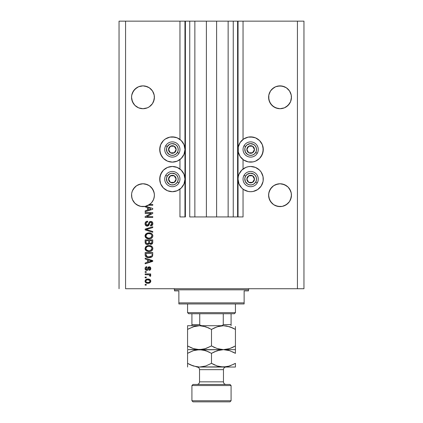 <?xml version="1.0" encoding="UTF-8"?>
<svg xmlns="http://www.w3.org/2000/svg" width="423" height="423" viewBox="0 0 423 423"><rect width="100%" height="100%" fill="white"/><g stroke="black" fill="none" stroke-linecap="round" stroke-linejoin="round"><path stroke-width="0.63" d="M237.604 216.941L233.253 216.941L237.604 216.941L237.604 21.15L233.253 21.15L233.253 216.941L228.14 216.941L233.253 216.941L233.253 21.15L228.14 21.15L228.14 216.941L216.613 216.941L228.14 216.941L228.14 21.15L206.387 21.15L216.613 21.15L216.613 216.941L194.86 216.941L206.387 216.941L206.387 21.15L194.86 21.15L194.86 216.941L189.747 216.941L194.86 216.941L194.86 21.15L189.747 21.15L189.747 216.941L189.747 21.15L185.396 21.15L185.396 216.941L179.955 216.941L179.955 189.15L179.955 216.941L184.962 216.941L184.962 21.15L179.955 21.15L179.955 139.437L179.955 21.15L125.573 21.15L125.573 288.729L297.427 288.729L297.427 21.15L238.038 21.15L238.038 216.941L237.604 216.941L237.604 21.15L216.613 21.15L216.613 216.941L206.387 216.941L206.387 21.15L185.396 21.15L185.396 216.941L184.962 216.941L184.962 21.15L185.396 21.15L119.043 21.15L119.043 288.729L119.043 21.15L125.573 21.15L125.573 288.729L303.957 288.729L303.957 21.15L303.957 288.729L297.427 288.729L297.427 21.15L243.045 21.15L243.045 139.437L243.045 21.15L238.038 21.15L238.038 216.941L243.045 216.941L243.045 189.15L243.045 216.941L237.636 216.941M179.955 169.026L179.955 159.561L179.955 169.026M243.045 169.026L243.045 159.561L243.045 169.026M154.342 96.169L154.342 96.174A11.421 11.421 0 0 0 154.342 96.169L154.173 95.064A11.421 11.421 0 0 0 154.173 95.059L153.528 92.917L154.173 95.064L154.342 98.411L153.528 101.663L152.47 103.635L149.319 106.786L147.347 107.844L142.974 108.711L138.601 107.844L134.9 105.364L132.42 101.663L131.553 97.29A11.421 11.421 0 0 1 142.974 85.869A11.421 11.421 0 0 1 154.395 97.29L153.528 101.663L152.47 103.635L149.319 106.786L147.347 107.844L142.974 108.711L138.601 107.844A11.421 11.421 0 0 0 140.764 108.494M147.352 86.741A11.421 11.421 0 0 0 147.347 86.736L145.2 86.091L149.319 87.794L147.347 86.736L149.319 87.794L152.47 90.945L154.173 95.064M138.601 107.844L134.9 105.364L132.42 101.663L131.553 97.29L131.775 95.064A11.421 11.421 0 0 0 131.775 95.064L133.478 90.945L132.42 92.917L134.9 89.216L133.478 90.945L136.629 87.794L134.9 89.216L138.601 86.736L136.629 87.794L138.601 86.736L142.974 85.869L147.347 86.736L142.974 85.869L140.748 86.091M291.394 96.169L291.394 96.174A11.421 11.421 0 0 0 291.394 96.169L291.225 95.064A11.421 11.421 0 0 0 291.225 95.059L290.58 92.917L291.225 95.064L291.394 98.411L290.58 101.663L289.522 103.635L286.371 106.786L284.399 107.844L280.026 108.711L275.653 107.844L271.952 105.364L269.472 101.663L268.605 97.29A11.421 11.421 0 0 1 280.026 85.869A11.421 11.421 0 0 1 291.447 97.29L290.58 101.663L288.1 105.364L284.399 107.844L280.026 108.711L275.653 107.844L277.8 108.489L273.681 106.786L270.53 103.635L268.827 99.516L268.827 95.064A11.421 11.421 0 0 0 268.827 95.064L270.53 90.945L269.472 92.917L270.53 90.945L273.681 87.794L271.952 89.216L275.653 86.736L273.681 87.794L275.653 86.736L280.026 85.869L284.399 86.736L282.252 86.091L286.371 87.794L284.399 86.736L286.371 87.794L289.522 90.945L291.225 95.064M284.404 86.741A11.421 11.421 0 0 0 284.388 86.736L282.252 86.091A11.421 11.421 0 0 1 282.263 86.091M268.658 96.169L268.827 95.064M149.303 185.681L151.048 187.109L153.528 190.815L154.342 194.067L154.342 196.304L153.528 199.556L152.47 201.528L151.048 203.262L147.347 205.737L145.2 206.387L140.748 206.387L136.618 204.674L138.601 205.737L134.9 203.262L132.42 199.556L131.606 196.304L131.606 194.067L131.553 195.183A11.421 11.421 0 0 1 142.974 183.762A11.421 11.421 0 0 1 154.395 195.183L154.342 194.062M133.483 188.827A11.421 11.421 0 0 0 131.775 192.957L132.42 190.815L131.775 192.957L132.42 190.815L134.9 187.109L133.478 188.838L136.629 185.686L134.9 187.109L136.629 185.686L140.748 183.984A11.421 11.421 0 0 0 134.895 187.109M151.053 187.114A11.421 11.421 0 0 0 147.347 184.634L149.319 185.686L152.47 188.838L154.173 192.957A11.421 11.421 0 0 0 152.465 188.827M138.601 184.634L142.974 183.762L145.2 183.984A11.421 11.421 0 0 0 145.184 183.979L142.974 183.762L147.347 184.634L145.2 183.984L149.319 185.686M291.394 194.067L291.225 192.957A11.421 11.421 0 0 0 289.517 188.827M289.522 188.838L291.225 192.957L290.58 190.815L291.225 192.957L290.58 190.815L288.1 187.109L289.522 188.838M270.535 188.827A11.421 11.421 0 0 0 268.827 192.957L269.472 190.815L271.952 187.109L273.686 185.686L270.53 188.838L268.827 192.957L269.472 190.815L271.952 187.109L273.681 185.686L277.8 183.984A11.421 11.421 0 0 0 271.947 187.109M268.658 194.067L268.605 195.183A11.421 11.421 0 0 1 280.026 183.762A11.421 11.421 0 0 1 291.447 195.183L290.58 199.556L289.522 201.528L288.1 203.262L284.399 205.737L282.252 206.387L277.8 206.387L273.681 204.679L275.653 205.737L273.681 204.679L275.653 205.737L280.026 206.604L277.8 206.387L282.252 206.387L286.371 204.679L282.252 206.387A11.421 11.421 0 0 1 268.827 197.414L268.658 194.067L269.472 190.815L268.827 192.957L268.658 196.298A11.421 11.421 0 0 0 268.658 196.304M288.105 187.114A11.421 11.421 0 0 0 284.393 184.634L280.026 183.762L284.399 184.634L288.1 187.109L286.371 185.686L282.252 183.984L284.399 184.634M282.273 183.984A11.421 11.421 0 0 0 282.236 183.979L280.026 183.762L275.653 184.634L280.026 183.762M154.173 192.957L154.395 195.183L154.072 197.874L153.131 200.412L151.614 202.654L149.61 204.478L152.761 204.478L152.761 205.271L148.33 205.271A11.421 11.421 0 0 1 145.766 206.26L152.761 208.491L152.761 209.263L145.147 211.696L145.147 210.876L147.426 210.21L147.426 207.55L145.147 206.884L145.147 206.398L142.646 206.598L140.161 206.255L137.808 205.372L135.709 203.997L133.959 202.194L132.642 200.058L131.828 197.678L131.606 194.062M248.195 137.126L250.659 136.883A12.616 12.616 0 0 1 263.275 149.499A12.616 12.616 0 0 1 250.659 162.12A12.616 12.616 0 0 1 238.038 149.499A12.616 12.616 0 0 1 250.659 136.883L255.487 137.845L259.579 140.579L262.313 144.671L263.275 149.499L262.313 154.326L259.579 158.424L255.487 161.158L253.118 161.877L248.195 161.877L243.648 159.989L240.169 156.51L238.281 151.963L238.281 147.04L240.169 142.493L243.648 139.008L248.195 137.126L253.118 137.126M261.15 172.076L263.032 176.624L263.275 179.088L263.032 181.546L261.15 186.094L257.665 189.578L253.118 191.46L250.659 191.704A12.616 12.616 0 0 1 238.038 179.088A12.616 12.616 0 0 1 250.659 166.466A12.616 12.616 0 0 1 263.275 179.088A12.616 12.616 0 0 1 250.659 191.704L248.195 191.46L243.648 189.578L241.734 188.008L239 183.915L238.038 179.088L238.281 176.624L239 174.26L241.734 170.162L245.832 167.429L248.195 166.71L250.659 166.466L255.487 167.429L259.579 170.162L261.15 172.076L263.032 176.624L263.169 180.732M169.882 137.126L172.341 136.883A12.616 12.616 0 0 1 184.962 149.499A12.616 12.616 0 0 1 172.341 162.12A12.616 12.616 0 0 1 159.725 149.499A12.616 12.616 0 0 1 172.341 136.883L177.168 137.845L181.266 140.579L184 144.671L184.962 149.499L184 154.326L181.266 158.424L177.168 161.158L172.341 162.12L167.513 161.158L163.421 158.424L160.687 154.326L159.725 149.499L160.687 144.671L163.421 140.579L165.335 139.008L169.882 137.126L174.805 137.126M172.341 166.466A12.616 12.616 0 0 1 184.962 179.088A12.616 12.616 0 0 1 172.341 191.704L167.513 190.741L163.421 188.008L160.687 183.915L159.725 179.088L160.687 174.26L163.421 170.162L167.513 167.429L172.341 166.466L177.168 167.429L181.266 170.162L184 174.26L184.962 179.088L184 183.915L181.266 188.008L177.168 190.741L172.341 191.704A12.616 12.616 0 0 1 159.725 179.088A12.616 12.616 0 0 1 172.341 166.466M152.47 188.838L153.528 190.815L152.47 188.838M131.775 192.957L132.42 190.815L131.775 192.957M271.952 203.262L270.53 201.528L273.681 204.679L271.952 203.262L269.472 199.556L268.605 195.183A11.421 11.421 0 0 0 280.026 206.604A11.421 11.421 0 0 0 291.447 195.183L290.58 199.556L289.522 201.528L288.1 203.262L284.399 205.737A11.421 11.421 0 0 0 291.225 197.414L289.522 201.528L286.371 204.679M151.059 203.252L147.347 205.737L145.2 206.387L149.61 204.478A11.421 11.421 0 0 1 148.33 205.271L152.761 205.271L152.761 204.478L149.61 204.478A11.421 11.421 0 0 1 145.147 206.398L145.147 206.884L147.426 207.55L147.426 210.21L145.147 210.876L145.147 211.696L152.761 209.263L152.761 208.491L145.766 206.26A11.421 11.421 0 0 1 131.553 195.183L131.606 196.298A11.421 11.421 0 0 0 131.606 196.304M282.236 108.494A11.421 11.421 0 0 0 282.252 108.489L284.399 107.844L280.026 108.711M145.2 108.489L147.347 107.844L142.974 108.711M275.653 184.634L277.8 183.984M291.225 192.957L291.394 196.298A11.421 11.421 0 0 0 291.394 196.298M270.54 201.544L268.827 197.414L269.472 199.556M140.748 183.984L142.974 183.762M145.2 183.984L147.347 184.634M145.147 213.377L151.212 213.377L145.147 213.377L145.147 212.589L152.761 212.589L152.761 213.43L146.696 216.639L152.761 216.639L152.761 217.433L145.147 217.433L145.147 216.587L151.212 213.377L145.147 216.587L145.147 217.433L152.761 217.433L152.761 216.639L146.696 216.639L152.761 213.43L152.761 212.589L145.147 212.589L145.147 213.377L145.147 212.589L152.761 212.589L152.761 213.43M147.267 226.136L145.623 225.438L145.052 223.735L145.761 221.885L147.368 221.203L147.722 221.98L146.702 222.276L145.967 223.45L146.104 224.634L146.961 225.316L148.108 224.957L149.108 222.318L149.991 221.536L151.413 221.467L152.566 222.366L152.83 224.053L151.899 225.57L150.588 225.935L150.488 225.147L151.582 224.724L151.973 223.624L151.503 222.424L150.551 222.191L149.795 222.699L148.79 225.454L147.267 226.136L149.086 224.962L149.985 222.429L150.757 222.181L151.973 223.624L150.488 225.147L150.588 225.935C152.031 225.824 152.793 225.047 152.862 223.598C152.809 222.239 152.116 221.504 150.778 221.388C149.583 221.52 148.885 222.202 148.685 223.439L147.246 225.343L145.94 223.804C146.009 222.694 146.607 222.086 147.722 221.98L147.622 221.192C146.009 221.287 145.152 222.133 145.052 223.735C145.094 225.195 145.829 225.993 147.267 226.136L149.086 224.962M147.241 229.779L152.761 231.476L152.761 232.296L145.147 229.901L145.147 229.081L152.761 226.802L152.761 227.616L146.041 229.446L152.761 231.476L152.761 232.296L152.761 231.476L146.041 229.446L152.761 227.616L152.761 226.802L145.147 229.081L145.147 229.901L145.147 229.081L152.761 226.802L152.761 227.616L146.384 229.366M145.052 235.875L145.745 234.062L147.49 233.036L150.255 232.999L151.836 233.734L152.671 234.85L152.777 236.563L152.042 237.826L150.762 238.609L148.589 238.879L146.834 238.482L145.348 237.139L145.052 235.875L146.215 238.117L148.949 238.889C151.164 238.947 152.465 237.943 152.862 235.881C152.454 233.776 151.122 232.766 148.854 232.856L146.247 233.628L145.057 236.039M145.359 247.254L146.247 246.286L145.052 248.534L145.745 246.72L148.166 245.557L150.255 245.652L152.095 246.63L152.777 247.841L152.671 249.549L151.82 250.68L150.318 251.399L148.23 251.511L146.517 250.971L145.348 249.797L145.052 248.534L146.215 250.77L148.949 251.548C151.164 251.606 152.465 250.601 152.862 248.539C152.454 246.429 151.122 245.425 148.854 245.514L146.538 246.096M145.147 258.998L147.426 259.659L145.147 258.998L145.147 258.173L152.761 260.605L152.761 261.377L145.147 263.809L145.147 262.99L147.426 262.323L147.426 259.659L147.426 262.323L145.147 262.99L145.147 263.809L152.761 261.377L152.761 260.605L145.147 258.173L145.147 258.998L145.147 258.173L152.761 260.605L152.761 261.377L145.147 263.809L145.147 262.99M146.236 285.165L145.147 285.165L145.147 284.378L146.236 284.378L146.236 285.165L146.236 284.378L145.147 284.378L145.147 285.165L145.147 284.378L146.236 284.378L146.236 285.165L145.147 285.165L146.236 285.165M148.224 283.283L146.009 282.855L145.063 281.417L145.602 279.804L147.669 279.043L149.848 279.487L150.773 280.914L150.25 282.506L147.976 283.288C149.568 283.357 150.503 282.649 150.784 281.163C150.498 279.661 149.541 278.953 147.918 279.037C146.3 278.958 145.343 279.666 145.052 281.163C145.348 282.686 146.326 283.394 147.976 283.288L147.717 283.283M146.236 277.853L145.147 277.853L145.147 277.06L146.236 277.06L146.236 277.853L146.236 277.06L145.147 277.06L145.147 277.853L145.147 277.06L146.236 277.06L146.236 277.853L145.147 277.853L146.236 277.853M150.784 275.622L150.488 276.367L149.7 276.071L149.795 275.537L149.15 274.828L145.147 274.686L145.147 273.898L150.688 273.898L150.688 274.686L149.805 274.686L150.762 275.442L150.488 276.367L149.7 276.071L149.499 274.987L148.018 274.686L149.15 274.828L149.795 275.537L149.7 276.071L150.488 276.367L150.784 275.622L149.805 274.686L150.688 274.686L150.688 273.898L145.147 273.898L145.147 274.686L145.147 273.898L150.688 273.898L150.688 274.686M146.236 272.412L145.147 272.412L145.147 271.619L146.236 271.619L146.236 272.412L146.236 271.619L145.147 271.619L145.147 272.412L145.147 271.619L146.236 271.619L146.236 272.412L145.147 272.412L146.236 272.412M146.839 270.434L145.755 270.117L145.152 269.282L145.073 268.203L145.528 267.241L146.829 266.675L146.929 267.468L146.131 267.807L145.84 268.616L146.115 269.409L146.702 269.641L147.236 269.425L148.441 266.987L149.536 266.802L150.387 267.288L150.778 268.7L150.144 270.017L149.203 270.334L149.102 269.546L149.768 269.25L149.996 268.557L149.768 267.764L149.182 267.579L148.045 269.948L146.839 270.434C147.839 270.345 148.41 269.768 148.542 268.705L149.319 267.569L149.996 268.557L149.102 269.546L149.203 270.334C150.239 270.191 150.768 269.588 150.784 268.531C150.773 267.468 150.244 266.881 149.208 266.776L146.702 269.641L145.84 268.616L146.929 267.468L146.829 266.675C145.702 266.818 145.11 267.447 145.052 268.563C145.094 269.726 145.686 270.35 146.839 270.434M145.152 254.953L145.147 254.783C145.459 256.851 146.744 257.813 148.996 257.681L146.718 257.269L145.581 256.412L145.163 255.122L145.147 252.536L152.761 252.536L152.386 256.375L151.106 257.327L148.996 257.681C150.62 257.803 151.825 257.205 152.624 255.894L152.761 252.536L145.147 252.536L145.147 254.783L145.147 252.536L152.761 252.536M145.147 242.226C145.163 243.696 145.909 244.462 147.384 244.526L146.067 244.198L145.417 243.558L145.147 239.878L152.761 239.878L152.745 242.638L152.291 243.733L150.614 244.32L149.256 243.479L148.489 244.293L147.384 244.526L149.256 243.479L150.847 244.33C152.116 244.214 152.756 243.521 152.761 242.242L152.761 239.878L145.147 239.878L145.147 242.226L145.147 239.878L152.761 239.878L152.761 242.442M303.957 21.15L297.427 21.15L303.957 21.15M167.513 190.741L163.421 188.008M159.968 181.546L159.968 176.624L161.85 172.076M179.352 189.578L177.168 190.741M161.85 156.51L159.968 151.963L159.968 147.04M257.665 189.578L255.487 190.741M245.832 190.741L243.648 189.578M263.032 147.04L263.032 151.963L261.15 156.51M145.607 279.799L145.983 279.492M146.913 279.132L147.421 279.058L146.918 279.127M149.583 279.339L150.54 280.2M150.683 280.518L150.773 280.898M150.773 281.422L150.646 281.908M150.546 282.109L149.869 282.823M148.817 283.22L148.468 283.267M145.993 282.85L145.618 282.548M145.332 282.189L145.11 281.67M145.168 281.85L145.063 281.417M149.805 280.544L147.923 279.83C149.018 279.735 149.71 280.174 149.996 281.142C149.726 282.141 149.039 282.59 147.923 282.501L149.049 282.337M146.585 282.252L147.923 282.501C146.823 282.59 146.131 282.152 145.84 281.184L146.3 282.067M146.046 280.534L147.23 279.878L146.321 280.243M145.893 280.84L145.84 281.184C146.109 280.185 146.802 279.735 147.923 279.83L147.035 279.92M149.615 281.998L149.922 280.756M148.949 282.368L149.52 282.078M149.557 282.051L149.879 281.644M150.345 274.955L150.075 274.813M150.599 275.156L150.762 275.442M149.7 276.071L149.784 275.405L149.7 276.071M148.304 274.696L148.018 274.686L148.304 274.696M145.147 274.686L148.018 274.686M145.819 267.013L146.131 266.86M145.771 267.045L146.474 266.749M146.829 266.675L146.929 267.468L145.872 268.922M146.453 269.61L147.262 269.382M147.093 269.546L146.702 269.641L147.447 268.912M147.611 268.394L147.696 268.129M147.722 268.05L147.833 267.77M148.013 267.405L148.441 266.987M150.694 269.202L150.572 269.499M149.853 270.175L149.367 270.308M149.203 270.334L149.102 269.546L149.467 269.456L149.102 269.546M149.768 269.245L149.969 268.224M149.488 267.59L148.859 267.817L148.542 268.705L148.811 267.907M148.441 269.028L148.267 269.52M148.209 269.657L148.045 269.948M146.009 270.265L145.343 269.684M145.158 269.287L145.057 268.748M146.702 269.641L145.903 269.065M150.408 261.425L148.314 262.059L151.973 260.991L150.408 261.425L151.973 260.991L150.53 260.637L151.973 260.991L151.519 261.102M148.314 259.918L150.53 260.637L148.314 259.918L148.314 262.059L148.314 259.918M152.38 256.38L152.031 256.772M151.365 257.21L150.419 257.538M150.08 257.602L149.546 257.66M148.996 257.681L148.653 257.67M148.595 257.67L148.314 257.649M148.039 257.623L147.643 257.554M147.632 257.554L146.458 257.136M145.406 256.116L145.295 255.825M145.285 255.799L145.205 255.466M145.195 255.413L145.163 255.132M151.593 257.089L152.026 256.777M152.761 254.947L152.761 254.683M151.846 255.212L151.873 254.662M149.779 256.846L151.513 256.068L150.355 256.74M151.513 256.068L148.774 256.883L149.784 256.846M147.014 256.528L148.124 256.83M146.099 255.376L146.184 255.688M147.833 256.782L149.007 256.888L147.151 256.587L146.041 254.683L146.041 253.329L151.873 253.329L146.041 253.329L146.041 254.688M146.252 255.846L146.749 256.386M146.67 256.327L147.601 256.729M149.578 245.546L150.255 245.652M151.55 246.175L150.926 245.858M151.582 246.197L152.666 247.497L152.095 246.63M152.777 247.841L152.84 248.174M152.862 248.539L152.84 248.185M152.777 249.221L152.677 249.544M152.301 250.194L152.047 250.479M150.651 251.304L151.265 251.04M151.185 251.082L150.884 251.22M150.308 251.399L149.98 251.468M149.631 251.516L149.303 251.537M145.745 250.353L145.073 248.925M145.343 249.787L145.121 249.189M145.052 248.534L145.121 249.184M147.49 245.694L147.162 245.8M152.016 250.511L152.523 249.861M151.614 249.676L151.973 248.544L151.55 247.281L150.942 246.752L148.843 246.308C150.599 246.186 151.646 246.932 151.973 248.544L150.694 250.427L151.434 249.898M151.429 249.908L149.414 250.739M147.923 250.659L148.97 250.754C147.267 250.844 146.258 250.099 145.94 248.523L146.21 249.533L147.95 250.665M147.341 250.49L146.21 249.533M146.194 247.545L145.94 248.523C146.236 246.995 147.204 246.255 148.843 246.308L148.018 246.376M146.903 246.805L148.336 246.329L147.193 246.635M149.388 246.323L148.336 246.329M151.952 248.846L151.957 248.275M152.761 242.448L152.719 242.828M152.677 243.035L151.64 244.177M151.63 244.182L151.254 244.293M150.398 244.283L149.737 243.992M146.924 244.494L145.708 243.928M145.253 243.135L145.422 243.563M145.2 242.913L145.152 242.453M148.711 242.13L148.711 242.13C148.774 243.114 148.33 243.653 147.378 243.738C148.33 243.653 148.774 243.114 148.711 242.13L148.711 240.671L148.711 242.13M148.69 242.58L148.706 242.279M146.543 243.521L147.378 243.738L146.236 243.209M151.852 242.532L151.873 241.967C151.994 242.908 151.608 243.437 150.725 243.537L151.519 243.288L151.836 242.675M149.821 243.151L150.725 243.537L149.673 242.844L149.599 240.671L151.873 240.671L151.873 241.967L151.873 240.671L149.599 240.671L149.673 242.844L150.334 243.495M151.254 243.447L151.873 241.967M146.041 240.671L148.711 240.671L146.041 240.671L146.136 243.008L146.041 240.671M146.173 243.093L147.527 243.733L148.637 242.876M149.599 242.067L149.737 243.003M150.725 243.537L151.006 243.516M148.51 232.867L149.213 232.867M149.578 232.893L150.244 232.994M151.582 233.544L152.666 234.844L152.095 233.972M152.777 235.183L152.84 235.516M152.777 236.563L152.016 237.858M152.301 237.536L152.047 237.821M151.577 238.202L151.265 238.387M151.18 238.429L150.884 238.561M150.651 238.646L151.804 238.038M150.308 238.741L149.98 238.81M148.209 238.852L147.511 238.72M145.745 237.694L145.359 237.155M145.343 237.129L145.068 236.203M145.073 235.5L145.121 235.236M145.126 235.209L145.739 234.072M147.49 233.036L147.162 233.147M151.608 237.028L151.973 235.886L151.55 234.628L150.942 234.093L148.843 233.649C150.599 233.528 151.646 234.273 151.973 235.886L150.694 237.768L151.207 237.456L149.414 238.08M147.923 238.001L148.97 238.101C147.267 238.186 146.258 237.44 145.94 235.87L146.21 236.88L147.95 238.006M147.341 237.832L146.21 236.88M146.903 234.146L145.94 235.87C146.236 234.342 147.204 233.602 148.843 233.649L148.018 233.718M146.892 234.152L148.336 233.676L147.193 233.977M149.388 233.67L148.336 233.676M145.147 229.901L152.761 232.296L145.147 229.901M145.089 223.233L145.211 222.736M145.475 222.223L146.078 221.631M147.622 221.192L147.542 222.001M147.024 222.123L145.967 223.45M146.057 224.523L146.252 224.877M147.104 225.337L147.558 225.306M147.569 225.306L147.865 225.179M148.187 224.846L148.404 224.38M148.293 224.661L148.42 224.338M148.536 223.968L148.801 223.058M149.642 221.731L149.985 221.541M150.577 221.398L150.99 221.398M151.408 221.467L152.037 221.774M152.566 222.366L152.708 222.667M152.745 222.773L152.835 223.175M152.83 224.053L152.729 224.491M152.724 224.502L152.502 224.962M151.894 225.57L151.54 225.755M150.815 225.924L150.488 225.147M150.789 225.105L151.074 225.031M151.138 225.004L151.598 224.713M151.794 224.439L151.957 223.36M151.915 223.095L151.566 222.482M151.027 222.207L149.879 222.556M149.716 222.863L149.599 223.201M149.525 223.455L149.663 223M149.414 223.904L149.478 223.64M147.41 226.131L147.839 226.067M146.802 226.094L146.379 225.961M145.972 225.739L145.649 225.464M145.618 225.433L145.285 224.93M146.622 221.361L146.353 221.472M152.058 221.789L151.614 221.541M148.685 223.439L148.505 224.068M146.215 222.784L146.432 222.503M152.761 216.639L152.761 217.433L145.147 217.433L145.147 216.587M152.761 208.491L152.761 209.263L145.147 211.696L145.147 210.876M150.741 209.211L148.314 209.951L148.314 207.809L150.53 208.523M152.761 204.478L152.761 205.271M146.903 282.374L148.092 282.495M149.271 282.241L149.557 282.046M149.943 281.485L149.98 280.972M148.262 279.841L147.574 279.841M145.856 281.009L145.856 281.353M148.299 256.851L148.774 256.883M149.007 256.888L149.398 256.877M150.54 256.687L150.9 256.534M146.892 246.81L146.004 248.021M145.94 248.523L145.956 248.787M148.447 250.733L149.192 250.754M151.952 236.187L151.957 235.616M145.94 235.87L145.956 236.134M148.447 238.08L149.192 238.096M150.53 208.528L148.314 207.809L148.314 209.951L150.408 209.311M286.371 87.794L289.522 90.945L290.58 92.917M277.8 86.091L282.252 86.091M154.342 98.411L154.342 98.411A11.421 11.421 0 0 0 154.342 98.406L154.395 97.29A11.421 11.421 0 0 1 142.974 108.711A11.421 11.421 0 0 1 131.553 97.29L131.606 98.411M149.319 87.794L152.47 90.945L153.528 92.917M131.606 96.169L131.775 95.064M134.9 203.262L133.478 201.528M138.601 205.737L137.835 205.382M154.337 196.314L154.342 196.304A11.421 11.421 0 0 0 154.342 196.298L154.395 195.183A11.421 11.421 0 0 1 149.61 204.478M151.64 202.628L153.528 199.556L154.173 197.414A11.421 11.421 0 0 1 148.33 205.271M151.048 203.262L151.587 202.686M136.629 204.679L137.787 205.361A11.421 11.421 0 0 1 131.775 197.414L132.42 199.556M273.681 204.679L275.653 205.737M137.819 205.377A11.421 11.421 0 0 0 147.347 205.737L145.2 206.387M133.483 103.646L132.42 101.663A11.421 11.421 0 0 0 133.472 103.624L131.775 99.516L132.42 101.663A11.421 11.421 0 0 1 131.775 99.516M154.173 99.516L152.47 103.635A11.421 11.421 0 0 0 154.173 99.516M151.053 105.364A11.421 11.421 0 0 1 147.347 107.844L149.319 106.786L152.47 103.635M268.658 98.411L268.605 97.29A11.421 11.421 0 0 0 280.026 108.711A11.421 11.421 0 0 0 291.447 97.29L291.394 98.406A11.421 11.421 0 0 0 291.394 98.406M270.53 103.635L268.827 99.516L270.53 103.635A11.421 11.421 0 0 1 268.827 99.516M271.947 105.364L271.947 105.364A11.421 11.421 0 0 0 277.816 108.494M291.225 99.516L290.58 101.663A11.421 11.421 0 0 0 291.225 99.516M289.522 103.635L290.58 101.663A11.421 11.421 0 0 1 289.528 103.624L286.371 106.786L284.399 107.844M284.404 107.839A11.421 11.421 0 0 0 288.105 105.364M134.895 105.364A11.421 11.421 0 0 0 138.596 107.839M175.672 150.324L176.148 149.499A3.807 3.807 0 0 1 175.64 151.402L175.196 151.148L175.672 150.324L175.196 151.148L175.64 151.402L176.021 150.488L176.021 148.515L174.244 146.205L171.357 145.824L169.047 147.595L168.666 150.488L170.437 152.798L173.33 153.179L175.64 151.402A3.807 3.807 0 0 1 168.534 149.499A3.807 3.807 0 0 1 174.244 146.205L170.437 146.205L168.534 149.499L170.437 152.798L174.244 152.798L174.72 151.979L175.196 151.148L174.244 152.798L170.437 152.798L168.534 149.499L170.437 146.205L174.244 146.205A3.807 3.807 0 0 1 176.148 149.499L174.244 146.205L176.148 149.499L175.672 150.324M167.254 146.564A5.874 5.874 0 0 1 175.281 144.412A5.874 5.874 0 0 1 177.427 152.439L178.934 153.306A7.614 7.614 0 0 0 176.148 142.905A7.614 7.614 0 0 0 165.747 145.692L167.254 146.564L169.745 144.232L171.96 143.64L175.281 144.412L177.004 145.924L178.014 147.981L178.168 150.265L177.427 152.439L175.92 154.162L173.864 155.172L171.574 155.326L169.406 154.585L167.074 152.1L166.519 148.732L167.254 146.564L165.747 145.692A7.614 7.614 0 0 1 176.148 142.905A7.614 7.614 0 0 1 178.934 153.306A7.614 7.614 0 0 1 168.534 156.092A7.614 7.614 0 0 1 165.747 145.692A7.614 7.614 0 0 0 168.534 156.092A7.614 7.614 0 0 0 178.934 153.306L177.427 152.439A5.874 5.874 0 0 1 169.406 154.585A5.874 5.874 0 0 1 167.254 146.564M253.99 150.324L254.466 149.499A3.807 3.807 0 0 1 253.953 151.402L253.514 151.148L253.99 150.324L253.514 151.148L253.953 151.402L254.334 150.488L254.334 148.515L252.563 146.205L249.67 145.824L247.36 147.595L246.979 150.488L248.756 152.798L251.643 153.179L253.953 151.402A3.807 3.807 0 0 1 246.852 149.499A3.807 3.807 0 0 1 252.563 146.205L248.756 146.205L247.328 148.669L246.852 149.499L248.756 152.798L252.563 152.798L253.514 151.148L252.563 152.798L248.756 152.798L246.852 149.499L247.328 148.669L248.756 146.205L252.563 146.205A3.807 3.807 0 0 1 254.466 149.499L252.563 146.205L254.466 149.499L253.99 150.324M245.573 146.564A5.874 5.874 0 0 1 253.594 144.412A5.874 5.874 0 0 1 255.746 152.439L257.253 153.306A7.614 7.614 0 0 0 254.466 142.905A7.614 7.614 0 0 0 244.066 145.692L245.573 146.564L247.08 144.84L250.273 143.64L253.594 144.412L255.318 145.924L256.333 147.981L256.481 150.265L255.746 152.439L254.234 154.162L252.177 155.172L249.893 155.326L247.719 154.585L245.388 152.1L244.832 148.732L245.573 146.564L244.066 145.692A7.614 7.614 0 0 1 254.466 142.905A7.614 7.614 0 0 1 257.253 153.306A7.614 7.614 0 0 1 246.852 156.092A7.614 7.614 0 0 1 244.066 145.692A7.614 7.614 0 0 0 246.852 156.092A7.614 7.614 0 0 0 257.253 153.306L255.746 152.439A5.874 5.874 0 0 1 247.719 154.585A5.874 5.874 0 0 1 245.573 146.564M253.99 179.912L254.466 179.088A3.807 3.807 0 0 1 253.953 180.991L253.514 180.732L253.99 179.912L253.514 180.732L253.953 180.991L254.334 180.071L254.334 178.099L252.563 175.788L249.67 175.408L247.36 177.184L246.979 180.071L248.756 182.382L251.643 182.762L253.953 180.991A3.807 3.807 0 0 1 246.852 179.088A3.807 3.807 0 0 1 252.563 175.788L248.756 175.788L247.809 177.422L246.852 179.088L248.756 182.382L252.563 182.382L253.514 180.732L252.563 182.382L248.756 182.382L246.852 179.088L247.809 177.422L248.756 175.788L252.563 175.788A3.807 3.807 0 0 1 254.466 179.088L252.563 175.788L254.466 179.088L253.99 179.912M245.573 176.148A5.874 5.874 0 0 1 253.594 174.001A5.874 5.874 0 0 1 255.746 182.022L257.253 182.895A7.614 7.614 0 0 0 254.466 172.494A7.614 7.614 0 0 0 244.066 175.281L245.573 176.148L247.08 174.424L250.273 173.224L253.594 174.001L255.318 175.508L256.333 177.565L256.481 179.854L255.746 182.022L254.234 183.746L252.177 184.761L249.893 184.909L247.719 184.174L245.388 181.684L244.832 178.321L245.573 176.148L244.066 175.281A7.614 7.614 0 0 1 254.466 172.494A7.614 7.614 0 0 1 257.253 182.895A7.614 7.614 0 0 1 246.852 185.681A7.614 7.614 0 0 1 244.066 175.281A7.614 7.614 0 0 0 246.852 185.681A7.614 7.614 0 0 0 257.253 182.895L255.746 182.022A5.874 5.874 0 0 1 247.719 184.174A5.874 5.874 0 0 1 245.573 176.148M175.672 179.912L176.148 179.088A3.807 3.807 0 0 1 175.64 180.991L175.196 180.732L175.672 179.912L175.196 180.732L175.64 180.991L176.021 180.071L176.021 178.099L174.244 175.788L171.357 175.408L169.047 177.184L168.666 180.071L170.437 182.382L173.33 182.762L175.64 180.991A3.807 3.807 0 0 1 168.534 179.088A3.807 3.807 0 0 1 174.244 175.788L170.437 175.788L169.967 176.603L168.534 179.088L170.437 182.382L174.244 182.382L174.72 181.562L175.196 180.732L174.244 182.382L170.437 182.382L168.534 179.088L170.437 175.788L174.244 175.788A3.807 3.807 0 0 1 176.148 179.088L174.244 175.788L176.148 179.088L175.672 179.912M167.254 176.148A5.874 5.874 0 0 1 175.281 174.001A5.874 5.874 0 0 1 177.427 182.022L178.934 182.895A7.614 7.614 0 0 0 176.148 172.494A7.614 7.614 0 0 0 165.747 175.281L167.254 176.148L169.745 173.816L171.96 173.224L175.281 174.001L177.004 175.508L178.014 177.565L178.168 179.854L177.427 182.022L175.92 183.746L173.864 184.761L171.574 184.909L169.406 184.174L167.074 181.684L166.519 178.321L167.254 176.148L165.747 175.281A7.614 7.614 0 0 1 176.148 172.494A7.614 7.614 0 0 1 178.934 182.895A7.614 7.614 0 0 1 168.534 185.681A7.614 7.614 0 0 1 165.747 175.281A7.614 7.614 0 0 0 168.534 185.681A7.614 7.614 0 0 0 178.934 182.895L177.427 182.022A5.874 5.874 0 0 1 169.406 184.174A5.874 5.874 0 0 1 167.254 176.148M173.43 288.729A1.089 1.089 0 0 1 174.519 289.813L174.519 290.902L178.871 290.902L178.871 302.868L244.129 302.868L244.129 290.902L248.481 290.902L248.481 289.813A1.089 1.089 0 0 1 249.57 288.729A1.089 1.089 0 0 0 248.481 289.813L174.519 289.813A1.089 1.089 0 0 0 173.43 288.729M248.206 290.902L244.129 290.902L244.129 303.957L178.871 303.957L244.129 303.957L244.129 302.868L178.871 302.868L178.871 290.902L174.519 290.902L174.519 289.813L248.481 289.813L248.481 290.902L248.206 290.902L248.481 290.902M178.871 302.868L178.871 303.957L178.871 302.868M174.519 290.902L174.794 290.902M223.265 313.744L234.342 313.744L235.431 312.655L187.569 312.655L188.658 313.744L223.265 313.744L188.658 313.744L187.569 312.655L235.431 312.655L235.431 303.957L235.431 312.655L234.342 313.744L223.265 313.744L223.265 324.621L222.324 325.52L220.98 325.71L222.324 325.52L223.265 324.621L231.08 324.621L231.08 313.744L231.08 325.699L231.08 324.621L223.265 324.621L223.265 313.744M187.569 303.957L187.569 312.655L187.569 303.957M199.767 324.822L200.671 325.514L202.02 325.71L200.164 325.276M191.92 324.949L191.92 313.744L191.92 324.621L199.735 324.621L199.735 313.744L199.735 324.621L191.92 324.621L191.92 325.668M231.08 385.533L229.99 384.449L193.01 384.449L191.92 385.533L231.08 385.533L191.92 385.533L191.92 400.761L193.01 401.85L229.99 401.85L231.08 400.761L191.92 400.761L231.08 400.761L231.08 385.533L231.08 400.761L229.99 401.85L193.01 401.85L191.92 400.761L191.92 385.533L193.01 384.449L229.99 384.449L231.08 385.533M228.404 366.371L223.466 367.042L235.431 367.042L235.431 366.011L235.431 367.042L196.933 367.042A2.612 2.612 0 0 1 199.534 369.654L199.534 381.837L223.466 381.837A2.612 2.612 0 0 0 226.078 384.449A2.612 2.612 0 0 1 223.466 381.837L223.466 369.654A2.612 2.612 0 0 1 225.068 367.249M226.078 367.042A2.612 2.612 0 0 0 223.466 369.654L223.466 381.837L199.534 381.837A2.612 2.612 0 0 1 196.922 384.449A2.612 2.612 0 0 0 199.534 381.837L199.534 369.654A2.612 2.612 0 0 0 196.922 367.042L226.585 366.773L223.466 367.042L220.367 366.778L217.322 366.011L211.5 363.341L205.715 366.001L199.534 367.042L193.39 366.011L187.569 363.341L187.569 367.042M223.466 369.654L199.534 369.654L223.466 369.654M226.585 325.98L223.466 325.71L229.61 326.741L235.431 329.411L235.431 345.94L229.647 348.6L223.466 349.641L217.322 348.61L211.5 345.94L211.5 329.411L217.285 326.752L223.466 325.71L220.367 325.974M194.797 326.329L199.534 325.71L202.633 325.974L199.534 325.71L205.678 326.741L211.5 329.411L211.5 345.94L205.715 348.6L199.534 349.641L193.39 348.61L187.569 345.94L187.569 329.411L193.353 326.752L199.534 325.71L196.415 325.98L199.534 325.71L187.569 325.71L187.569 348.816M187.569 325.974L187.569 327.925L187.569 325.71L223.466 325.71L226.559 325.974L232.576 327.92L229.631 326.746L235.431 329.411L232.581 327.92M188.806 328.729L194.596 326.382M187.569 347.426L187.569 345.94L193.369 348.605L190.419 347.426M187.569 349.911L187.569 353.342L193.353 350.683L196.388 349.916L223.466 349.641L218.628 348.996L223.466 349.641L199.534 349.641L202.633 349.372L187.569 349.641L199.534 349.641L194.712 349.001L196.415 349.372M202.633 349.372L199.534 349.641L196.441 349.372L193.39 348.61L187.569 345.94L189.462 346.96M204.272 349.023L202.68 349.366M209.644 328.407L207.989 327.624M218.728 326.329L220.32 325.985M214.583 327.814L218.517 326.382M220.367 349.372L217.322 348.61L211.5 345.94L215.011 347.722M228.203 349.023L223.466 349.641L226.559 349.372L223.466 349.641L235.431 349.641L235.431 326.535M232.349 347.537L228.404 348.97M235.431 349.372L235.431 349.641L223.466 349.641L229.61 350.667L235.431 353.342L235.431 349.372M235.431 347.431L235.431 345.966M234.194 346.622L232.581 347.426M213.356 346.945L214.35 347.426M204.483 348.97L211.5 345.94M187.569 345.94L187.569 348.605M235.431 329.411L235.431 327.92L235.431 329.411L233.538 328.391M214.551 327.83L211.5 329.411M187.569 327.925L187.569 329.385M202.633 325.974L208.645 327.92M223.466 325.71L199.534 325.71M235.431 327.92L235.431 326.746M202.659 349.911L199.534 349.641L205.678 350.667L211.5 353.342L217.285 350.683L223.466 349.641L220.341 349.911L223.466 349.641L226.559 349.906L229.61 350.667L235.431 353.342L233.538 352.317M188.806 352.655L193.353 350.683L199.534 349.641L196.415 349.911L199.534 349.641L202.633 349.906L207.989 351.555M187.569 352.396L187.569 363.341L189.462 364.367M209.644 352.338L208.65 351.851M214.551 351.762L220.32 349.916L223.466 349.641L226.585 349.911M228.288 350.281L226.612 349.916L228.298 350.281M235.431 364.282L235.431 363.341L229.647 366.001L223.466 367.042L217.322 366.011L211.5 363.341L205.715 366.001L199.534 367.042L202.659 366.773L199.534 367.042L196.441 366.778L190.424 364.832L193.353 366.001L187.569 363.341L190.419 364.832M234.194 364.029L228.203 366.424M235.431 366.773L235.431 363.341M196.415 366.773L199.534 367.042M220.32 366.767L223.466 367.042M213.356 364.346L215.011 365.128M187.569 350.672L187.569 351.851M187.569 353.342L187.569 364.832M211.5 353.342L211.5 363.341L211.5 353.342L214.583 351.746M235.431 366.011L235.431 364.832M232.581 351.851L235.431 353.342L235.431 351.851M211.5 363.341L214.35 364.832"/></g></svg>
